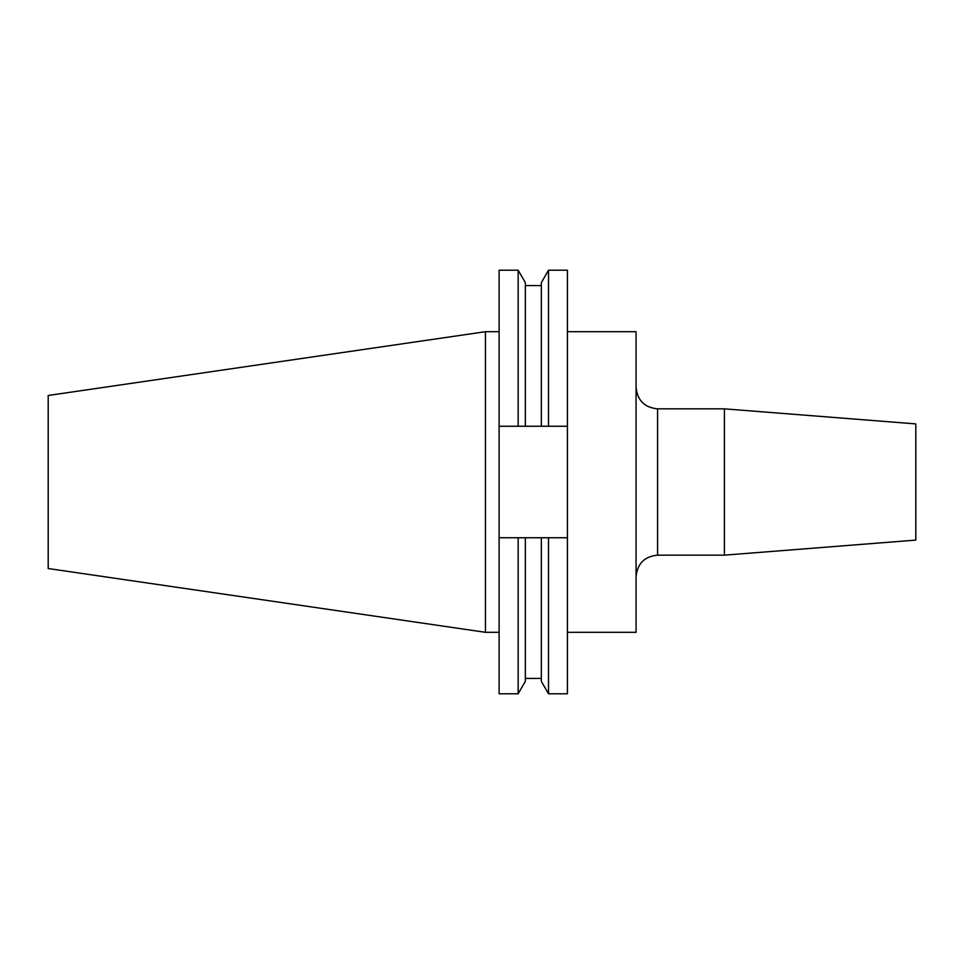 <?xml version="1.0" encoding="UTF-8"?>
<svg xmlns="http://www.w3.org/2000/svg" width="964" height="964" viewBox="0 0 964 964"><rect width="100%" height="100%" fill="white"/><g stroke="black" fill="none" stroke-linecap="round" stroke-linejoin="round"><path stroke-width="1.45" d="M567.422 331.7L636.071 331.7L636.071 632.3L567.422 632.3M724.41 555.156L915.8 540.093L915.8 423.907L724.41 408.844L724.41 555.156L657.581 555.156C644.518 556.433 637.349 563.603 636.071 576.677M485.446 632.3L485.446 331.7L48.2 395.469L48.2 568.531L485.446 632.3L499.111 632.3M541.334 426.257L541.334 282.645L548.516 270.209L567.422 270.209L567.422 426.257L499.111 426.257L499.111 537.743L567.422 537.743L567.422 426.257M567.422 537.743L567.422 693.791L548.516 693.791L548.516 537.743M548.516 270.209L548.516 426.257M541.334 537.743L541.334 681.355L548.516 693.791M499.111 426.257L499.111 270.209L518.162 270.209L525.344 282.645L525.344 426.257M525.344 537.743L525.344 681.355L518.162 693.791L518.162 537.743M518.162 270.209L518.162 426.257M499.111 537.743L499.111 693.791L518.162 693.791M636.071 387.323C637.349 400.397 644.518 407.567 657.581 408.844L657.581 555.156M525.344 285.573L541.334 285.573M525.344 678.427L541.334 678.427M485.446 331.7L499.111 331.7M657.581 408.844L724.41 408.844"/></g></svg>
